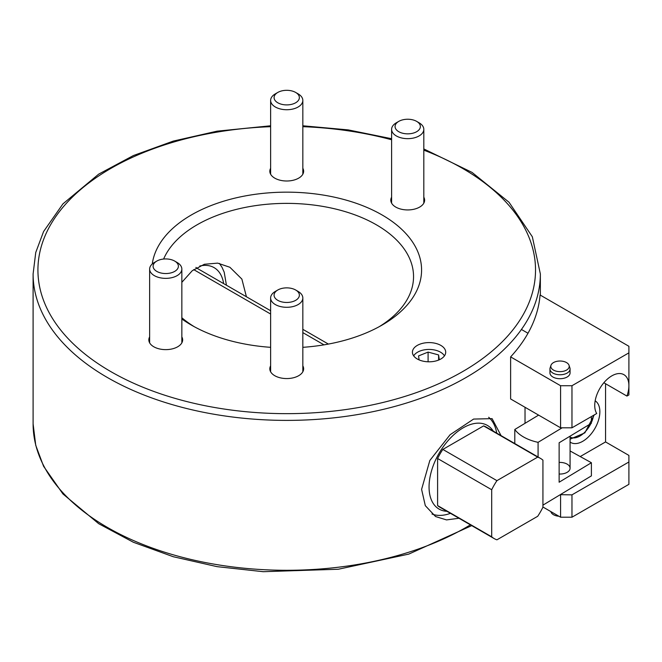 <?xml version="1.0" encoding="UTF-8"?>
<svg xmlns="http://www.w3.org/2000/svg" width="662" height="662" viewBox="0 0 662 662"><rect width="100%" height="100%" fill="white"/><g stroke="black" fill="none" stroke-linecap="round" stroke-linejoin="round"><path stroke-width="0.99" d="M302.832 365.829A16.906 9.764 180 0 1 303.635 368.8A16.906 9.764 180 0 1 293.2 377.82A16.906 9.764 180 0 1 274.771 375.71A16.906 9.764 180 0 1 269.823 368.8A16.906 9.764 180 0 1 270.626 365.829M302.832 168.264A16.906 9.764 180 0 1 303.635 171.235A16.906 9.764 180 0 1 293.2 180.254A16.906 9.764 180 0 1 274.771 178.144A16.906 9.764 180 0 1 269.823 171.235A16.906 9.764 180 0 1 270.626 168.264M181.843 336.892A16.906 9.764 180 0 1 182.654 339.871A16.906 9.764 180 0 1 172.211 348.891A16.906 9.764 180 0 1 153.791 346.772A16.906 9.764 180 0 1 148.834 339.871A16.906 9.764 180 0 1 149.637 336.892M423.812 197.193A16.906 9.764 180 0 1 424.623 200.172A16.906 9.764 180 0 1 414.18 209.192A16.906 9.764 180 0 1 395.752 207.074A16.906 9.764 180 0 1 390.803 200.172A16.906 9.764 180 0 1 391.606 197.193M181.843 282.318L192.212 270.758L204.351 264.27L217.666 263.128L229.888 267.266L241.878 279.091L246.413 296.75M458.981 518.255L446.527 519.91L435.571 516.542L425.31 505.669L421.595 489.359L429.828 460.487L450.094 434.727L473.603 419.071L492.089 418.641L501.051 435.621M181.843 318.968A134.866 77.868 0 0 0 191.359 325.075A134.866 77.868 0 0 0 270.626 347.327M302.832 347.327A134.866 77.868 0 0 0 382.09 325.075A134.866 77.868 0 0 0 343.139 199.295A134.866 77.868 0 0 0 152.268 263.973M440.834 345.399A16.641 9.607 180 0 1 445.708 352.201A16.641 9.607 180 0 1 429.059 361.808A16.641 9.607 180 0 1 412.418 352.201A16.641 9.607 180 0 1 422.695 343.321A16.641 9.607 180 0 1 440.834 345.399M194.297 326.722A126.814 73.217 180 0 1 181.843 317.752M163.613 259.041A126.814 73.217 180 0 1 302.038 203.913A126.814 73.217 180 0 1 413.543 276.592A126.814 73.217 180 0 1 379.161 326.722M510.625 356.884L510.625 398.963L560.582 427.801L571.968 427.801L596.71 413.51A24.155 13.943 -60 0 1 601.684 385.565A24.155 13.943 -60 0 1 623.894 374.667A24.155 13.943 -60 0 1 628.9 385.723L628.9 352.854L571.968 385.723L560.582 385.723L510.625 356.884A253.629 146.434 -0 0 0 540.076 294.995L628.9 346.284L628.9 352.854M605.556 383.728L605.556 441.935L628.9 455.415L628.9 461.985L571.968 494.853L560.267 494.679M605.556 441.935L580.226 456.557M569.047 365.325L569.891 367.865A10.062 5.809 180 0 1 570.073 368.957L570.073 372.905A10.062 5.809 180 0 1 563.858 378.275A10.062 5.809 180 0 1 552.894 377.017A10.062 5.809 180 0 1 549.948 372.905L549.948 368.957A10.062 5.809 180 0 1 550.13 367.865L550.974 365.325A9.202 5.313 180 0 1 560.011 361.022A9.202 5.313 180 0 1 569.047 365.325A9.202 5.313 180 0 1 558.869 371.605A9.202 5.313 180 0 1 550.974 365.325M571.968 427.801L571.968 385.723M560.582 427.801L560.582 385.723M626.922 396.066L628.9 394.933L628.9 385.723A24.155 13.943 -60 0 1 626.922 396.066L603.852 382.744M542.931 507.018L560.582 517.212L560.582 494.853M560.582 517.212L571.968 517.212L571.968 494.853M571.968 517.212L628.9 484.336L628.9 461.985M595.163 400.824A24.155 13.943 -60 0 1 599.863 411.698A24.155 13.943 -60 0 1 589.321 436.001A24.155 13.943 -60 0 1 570.71 442.473A24.155 13.943 -60 0 1 570.073 442.067M525.024 423.316L525.024 407.271M559.133 474.017A10.062 5.809 0 0 0 570.073 468.233A10.062 5.809 0 0 0 559.133 462.44M570.073 450.954L591.398 462.73L559.133 482.217L559.133 442.77L591.398 423.283L591.398 416.58M542.931 505.147L591.398 475.879L591.398 462.73M562.146 427.801L538.082 442.332A40.258 23.244 180 0 1 514.804 429.481L514.804 443.565M514.804 429.481L538.603 415.115M538.082 442.332L538.082 457.012M570.073 368.957A10.062 5.809 180 0 1 558.761 374.725A10.062 5.809 180 0 1 549.948 368.957M558.902 516.236A9.202 5.313 180 0 1 558.869 516.236A9.202 5.313 180 0 1 550.974 511.966L550.85 511.594M488.672 417.267A56.361 32.537 -60 0 1 496.748 433.138M450.45 513.331A56.361 32.537 -60 0 1 431.988 514.026M496.93 480.653L442.845 449.424A46.299 26.728 120 0 0 437.599 458.501L491.692 489.731L491.692 536.799L437.599 505.569A46.299 26.728 120 0 0 440.073 507.34L494.158 538.57A46.299 26.728 120 0 0 496.93 539.82L537.693 516.294A46.299 26.728 120 0 0 542.931 507.216L542.931 460.148A46.299 26.728 120 0 0 540.457 458.377A46.299 26.728 120 0 0 537.693 457.119L496.93 480.653A46.299 26.728 120 0 0 491.692 489.731M540.457 458.377L486.371 427.147A46.299 26.728 120 0 0 483.599 425.898L537.693 457.119M483.599 425.898L442.845 449.424M491.692 536.799A46.299 26.728 120 0 0 494.158 538.57M437.599 458.501L437.599 505.569M446.974 511.321A48.309 27.895 -60 0 1 429.059 486.967A48.309 27.895 -60 0 1 454.844 433.842A48.309 27.895 -60 0 1 493.273 431.136M419.129 359.905L418.55 355.916L428.091 352.085L428.091 361.791M438.6 360.07L438.6 354.94L439.311 359.772M428.091 352.085L438.6 354.94M413.684 355.875A16.178 9.342 180 0 1 417.623 352.167A16.178 9.342 180 0 1 435.944 350.322A16.178 9.342 180 0 1 440.503 352.167A16.178 9.342 180 0 1 444.442 355.875M156.803 261.076L154.354 262.491A16.103 9.301 -0 0 0 149.637 269.062A16.103 9.301 -0 0 0 154.354 275.64A16.103 9.301 -0 0 0 171.905 277.651A16.103 9.301 -0 0 0 181.843 269.062A16.103 9.301 -0 0 0 177.126 262.491L174.685 261.076A12.644 7.299 180 0 1 174.685 271.403A12.644 7.299 180 0 1 156.803 271.403A12.644 7.299 180 0 1 156.803 261.076A12.644 7.299 180 0 1 174.685 261.076M277.783 290.006L275.342 291.421A16.103 9.301 -0 0 0 270.626 297.999A16.103 9.301 -0 0 0 275.342 304.57A16.103 9.301 -0 0 0 292.894 306.589A16.103 9.301 -0 0 0 302.832 297.999A16.103 9.301 -0 0 0 298.115 291.421L295.666 290.006A12.644 7.299 180 0 1 295.666 300.333A12.644 7.299 180 0 1 277.783 300.333A12.644 7.299 180 0 1 277.783 290.006A12.644 7.299 180 0 1 295.666 290.006M398.772 121.378L396.323 122.793A16.103 9.301 -0 0 0 391.606 129.363A16.103 9.301 -0 0 0 396.323 135.933A16.103 9.301 -0 0 0 413.874 137.953A16.103 9.301 -0 0 0 423.812 129.363A16.103 9.301 -0 0 0 419.096 122.793L416.655 121.378A12.644 7.299 180 0 1 416.655 131.705A12.644 7.299 180 0 1 398.772 131.705A12.644 7.299 180 0 1 398.772 121.378A12.644 7.299 180 0 1 416.655 121.378M277.783 92.448L275.342 93.855A16.103 9.301 -0 0 0 270.626 100.434A16.103 9.301 -0 0 0 275.342 107.004A16.103 9.301 -0 0 0 292.894 109.023A16.103 9.301 -0 0 0 302.832 100.434A16.103 9.301 -0 0 0 298.115 93.855L295.666 92.448A12.644 7.299 180 0 1 295.666 102.767A12.644 7.299 180 0 1 277.783 102.767A12.644 7.299 180 0 1 277.783 92.448A12.644 7.299 180 0 1 295.666 92.448M470.392 524.842A253.629 146.434 180 0 1 107.385 527.399A253.629 146.434 180 0 1 33.1 423.854L33.1 273.969A253.629 146.434 0 0 0 107.385 377.505A253.629 146.434 0 0 0 383.786 409.248A253.629 146.434 0 0 0 540.357 273.969L540.357 295.161M423.812 150.15A248.796 143.637 180 0 1 479.478 360.84A248.796 143.637 180 0 1 110.802 371.589A248.796 143.637 180 0 1 53.903 219.379A248.796 143.637 180 0 1 270.626 126.682M302.832 126.682A248.796 143.637 180 0 1 391.606 139.765M193.701 269.616L270.626 314.028M302.832 332.622L324.016 344.852M270.626 310.735L196.813 268.118A8.052 4.651 120 0 0 196.813 268.118A8.052 4.651 120 0 0 196.283 267.887M199.767 266.016A48.309 27.895 -60 0 1 223.648 283.609M593.591 415.314A19.728 11.386 -60 0 1 591.398 422.464M590.868 423.606A19.728 11.386 -60 0 1 570.073 436.994M471.733 525.62L408.81 554.094L338.282 569.246L263.219 571.695L217.045 566.647L173.27 556.725L133.376 542.261L98.721 523.708L62.956 493.968L43.593 466.296L35.748 445.344L33.1 423.854M540.357 273.969L532.339 236.773L509.004 202.233L472.056 172.41L423.812 148.933M391.606 138.714L348.229 129.901L302.832 125.788M270.626 125.788L217.045 131.175L173.27 141.097L133.376 155.562L98.721 174.114L62.956 203.855L43.593 231.526L35.748 252.479L33.1 273.969M570.073 436.159L570.073 468.233M328.385 344.075L302.832 329.328M195.902 267.398L196.837 268.135M226.445 285.223L224.195 272.165L222.018 267.299L219.412 263.402M528.003 333.251L521.433 329.461M570.073 439.171L584.852 432.865L594.228 414.95M181.843 342.85L181.843 269.062M149.637 342.85L149.637 269.062M302.832 371.779L302.832 297.999M270.626 371.779L270.626 297.999M423.812 203.151L423.812 129.363M391.606 203.151L391.606 129.363M302.832 174.214L302.832 100.434M270.626 174.214L270.626 100.434"/></g></svg>
